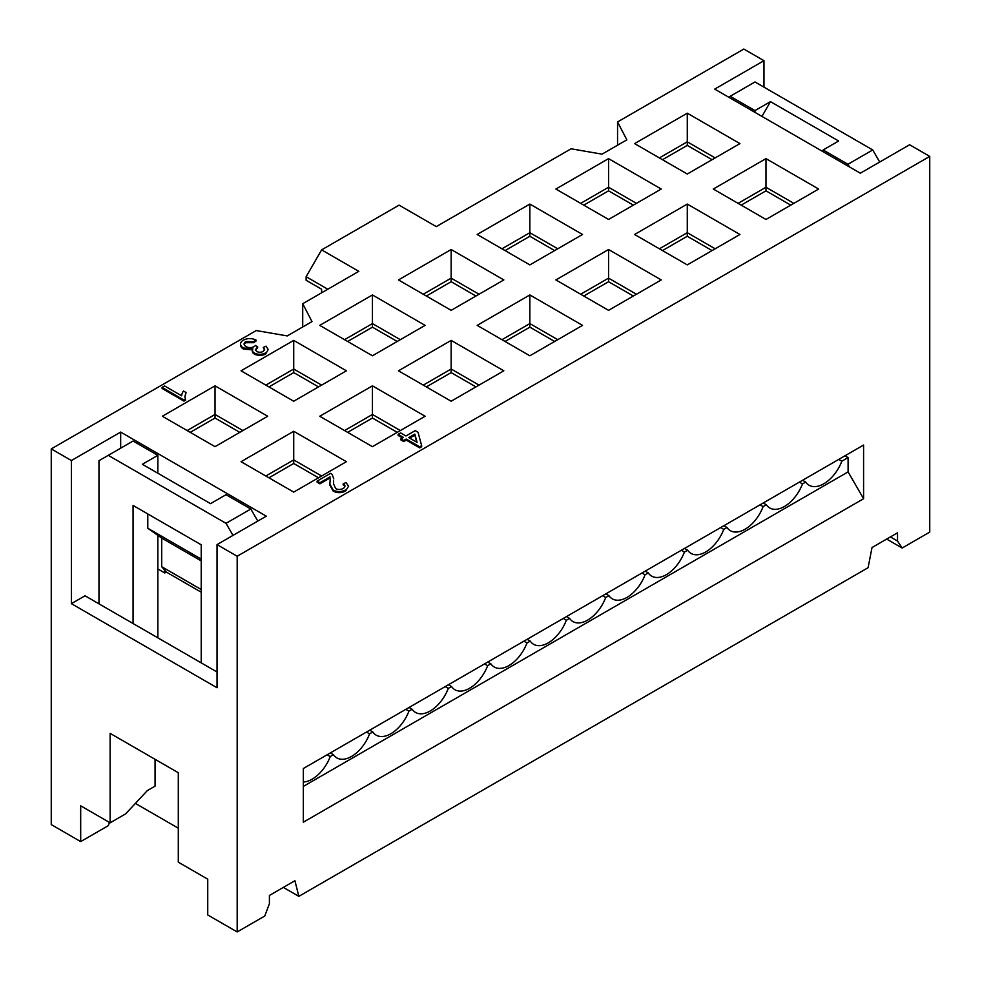 <?xml version="1.0" encoding="UTF-8"?>
<svg xmlns="http://www.w3.org/2000/svg" width="981" height="981" viewBox="0 0 981 981"><rect width="100%" height="100%" fill="white"/><g stroke="black" fill="none" stroke-linecap="round" stroke-linejoin="round"><path stroke-width="1.47" d="M109.492 822.446L108.266 825.683L80.687 841.6L51.257 824.604L51.257 448.906L256.237 330.56L287.225 335.919L312.007 321.609L302.712 303.718L358.801 271.345L321.621 249.873L399.083 205.139L436.275 226.611L571.065 148.793L602.052 154.152L626.847 139.842L617.552 121.951L743.819 49.05L763.966 60.675L714.695 89.124L860.337 173.208L909.608 144.759L929.743 156.396L929.743 532.094L902.164 548.023L897.517 541.046L897.517 532.818L872.011 547.545L868.087 567.705L298.837 896.352L283.35 887.4M728.638 97.18L754.978 81.963L872.734 149.958L879.699 162.024M872.734 149.958L847.94 164.268L849.485 166.954M847.94 164.268L823.145 149.958L823.145 151.736M754.978 112.386L754.978 110.595L730.183 96.285M754.978 110.595L770.477 101.644L838.645 141.006L823.145 149.958M761.955 116.408L770.477 101.644M902.164 548.023L886.677 539.072M897.517 541.046L890.392 536.926M484.553 663.892L487.655 665.682L490.868 663.83L487.765 662.04M523.903 641.169L527.005 642.96L530.218 641.108L527.128 639.318M563.266 618.447L566.356 620.237L569.581 618.386L566.478 616.595M602.616 595.737L605.718 597.515L608.931 595.663L605.829 593.873M641.966 573.014L645.069 574.805L648.282 572.941L645.191 571.15M681.329 550.292L684.419 552.082L687.644 550.218L684.542 548.428M720.679 527.57L723.782 529.36L726.995 527.496L723.892 525.706M760.03 504.847L763.132 506.637L766.345 504.774L763.255 502.995M799.38 482.125L802.483 483.915L805.708 482.063L802.605 480.273M490.868 663.83A29.356 16.947 120 0 0 494.252 667.019A29.356 16.947 120 0 0 527.005 642.96M530.218 641.108A29.356 16.947 120 0 0 533.615 644.296A29.356 16.947 120 0 0 566.356 620.237M569.581 618.386A29.356 16.947 120 0 0 572.965 621.574A29.356 16.947 120 0 0 605.718 597.515M608.931 595.663A29.356 16.947 120 0 0 612.316 598.851A29.356 16.947 120 0 0 645.069 574.805M648.282 572.941A29.356 16.947 120 0 0 651.678 576.129A29.356 16.947 120 0 0 684.419 552.082M687.644 550.218A29.356 16.947 120 0 0 691.029 553.407A29.356 16.947 120 0 0 723.782 529.36M726.995 527.496A29.356 16.947 120 0 0 730.379 530.684A29.356 16.947 120 0 0 763.132 506.637M766.345 504.774A29.356 16.947 120 0 0 769.742 507.962A29.356 16.947 120 0 0 802.483 483.915M805.708 482.063A29.356 16.947 120 0 0 809.092 485.252A29.356 16.947 120 0 0 841.845 461.193L838.743 459.402M844.997 455.797L848.099 457.587L848.099 471.898L863.587 498.728L863.587 445.055L303.337 768.515L303.337 822.188L863.587 498.728M841.845 461.193L848.099 457.587M929.743 156.396L237.181 556.239L217.034 544.614L217.034 687.742L71.392 603.658L71.392 460.53L51.257 448.906M80.687 841.6L80.687 805.818L110.13 822.814L110.13 733.359L178.297 772.721L178.297 862.176L207.739 879.172L207.739 914.954L237.181 931.95L237.181 556.239M237.181 931.95L264.76 916.033L269.407 903.685L269.407 895.457L294.913 880.73L298.837 896.352M848.099 471.898L303.337 786.406M487.655 665.682A29.356 16.947 -60 0 1 454.902 689.729A29.356 16.947 -60 0 1 451.518 686.541L448.292 688.404A29.356 16.947 -60 0 1 415.552 712.451A29.356 16.947 -60 0 1 412.155 709.263L408.942 711.127A29.356 16.947 -60 0 1 376.189 735.174A29.356 16.947 -60 0 1 372.805 731.985L369.592 733.849A29.356 16.947 -60 0 1 336.839 757.896A29.356 16.947 -60 0 1 333.454 754.708L330.241 756.572A29.356 16.947 -60 0 1 303.337 781.992M178.297 828.185L135.378 803.402M110.13 822.814L125.617 813.874L147.309 790.612L155.059 786.137L155.059 759.306M157.855 637.822L157.855 535.356M201.228 662.874L201.228 544.798L133.06 505.436L133.06 623.511M233 535.405L226.022 523.327L108.266 455.343L98.971 460.714L98.971 603.83M448.415 684.763L451.518 686.541M445.202 686.614L448.292 688.404M409.065 707.473L412.155 709.263M405.84 709.337L408.942 711.127M369.702 730.207L372.805 731.985M366.489 732.059L369.592 733.849M330.352 752.918L333.454 754.708M327.139 754.781L330.241 756.572M108.266 455.343L133.06 441.033L157.855 455.343L157.855 473.234M157.855 455.343L142.355 464.283L210.523 503.645L226.022 494.706L250.817 509.016L257.782 521.095M250.817 509.016L226.022 523.327M302.712 303.718L302.712 326.98M617.552 121.951L617.552 145.213M763.966 87.162L763.966 60.675M217.034 544.614L266.305 516.165L120.663 432.081L71.392 460.53M406.244 440.113L419.696 447.888L421.658 446.747L421.658 445.681L419.696 446.809L406.244 439.047L406.244 440.113L403.718 441.573L400.91 439.954L400.91 438.875L403.436 437.428L398.114 434.35L398.114 435.417L402.504 437.955M257.365 348.341L257.365 347.262L255.514 350.254M257.365 347.262L255.403 349.739L256.789 351.468A4.304 2.489 0 0 0 263.116 351.419L264.612 349.457L263.276 347.446L264.514 350.009M265.716 353.908L268.193 349.543L265.716 353.908A7.909 4.574 -0 0 1 254.361 354.043A6.585 3.801 0 0 1 252.375 351.345L252.375 350.254A6.585 3.801 180 0 1 252.84 348.844L243.509 347.997A9.454 5.457 180 0 1 240.566 344.049A9.454 5.457 180 0 1 243.435 340.125C247.519 338.126 251.7 338.077 255.992 340.002L255.992 341.069L253.748 342.688L245.863 342.712A5.788 3.348 180 0 0 244.159 344.589M240.566 344.049L240.566 345.116A9.454 5.457 -0 0 0 243.509 349.077L252.84 349.91M215.023 446.662L267.703 416.251L215.023 385.84L162.343 416.251L215.023 446.662M293.724 492.106L346.403 461.695L293.724 431.284L241.056 461.695L293.724 492.106M184.931 397.023L186.059 392.51L184.906 396.496L185.581 400.174L183.95 401.106L162.098 388.488L162.098 387.409L164.612 385.962L181.657 395.797A24.096 13.906 180 0 1 183.472 391.014L186.059 392.51M345.57 491.003L348.598 486.171L345.57 491.003C341.511 493.136 337.39 493.198 333.209 491.162L329.812 485.08L330.229 478.74M330.057 476.876L319.904 482.738L317.108 481.119L317.108 482.186L319.904 483.805L330.057 477.955M333.638 482.002L333.491 484.258M333.638 480.935L333.479 483.694L335.686 488.612A5.077 2.931 0 0 0 343.092 488.44A5.273 3.041 0 0 0 344.932 486.135A5.273 3.041 0 0 0 343.178 483.866L343.178 484.945A5.273 3.041 180 0 1 344.846 486.674M425.116 416.251L372.437 385.84L319.757 416.251L372.437 446.662L425.116 416.251M346.403 370.806L293.724 340.395L241.056 370.806L293.724 401.229L346.403 370.806M319.757 325.373L372.437 355.784L425.116 325.373L372.437 294.95L319.757 325.373M398.47 370.806L451.15 401.229L503.829 370.806L451.15 340.395L398.47 370.806M582.53 234.484L529.85 204.073L477.171 234.484L529.85 264.895L582.53 234.484M661.243 279.928L608.563 249.517L555.884 279.928L608.563 310.339L661.243 279.928M398.47 279.928L451.15 310.339L503.829 279.928L451.15 249.517L398.47 279.928M477.171 325.373L529.85 355.784L582.53 325.373L529.85 294.95L477.171 325.373M687.276 174.017L739.944 143.606L687.276 113.183L634.597 143.606L687.276 174.017M765.977 219.462L818.657 189.039L765.977 158.628L713.297 189.039L765.977 219.462M555.884 189.039L608.563 219.462L661.243 189.039L608.563 158.628L555.884 189.039M634.597 234.484L687.276 264.895L739.944 234.484L687.276 204.073L634.597 234.484M321.621 249.873L306.121 276.703L327.813 289.236M306.121 276.703L306.121 280.284L321.621 289.236L321.621 292.804M217.034 671.997L85.028 595.786L71.392 603.658M120.663 448.182L120.663 432.081M157.855 568.943L164.82 572.978L164.82 570.292L161.718 566.711L161.718 538.091L147.775 528.244L147.775 513.934M419.696 447.888L419.696 446.809M406.244 439.047L403.718 440.494L403.718 441.573M403.718 440.494L400.91 438.875M398.114 434.35L400.628 432.891L405.962 435.969L415.208 430.622L418.016 432.241L421.658 445.681M255.992 340.002L253.748 341.621L245.863 341.633A5.788 3.348 0 0 0 244.085 344.049A5.788 3.348 0 0 0 246.059 346.563A5.494 3.176 -0 0 0 254.079 346.624A9.638 5.567 -0 0 0 255.538 345.435L257.795 347.053M263.276 347.446L266.084 346.146L268.193 349.543M265.716 352.829A7.909 4.574 180 0 1 254.361 352.976A6.585 3.801 180 0 1 252.375 350.266M253.748 341.621L253.748 342.688M187.138 430.561L215.023 414.46L215.023 385.84M239.805 432.351L215.023 418.041L215.023 414.46L242.908 430.561M265.839 476.006L293.724 459.905L293.724 431.284M318.518 477.796L293.724 463.486L293.724 459.905L321.621 476.006M185.581 399.095L183.95 400.04L183.95 401.106M183.95 400.04L162.098 387.409M343.178 483.866L345.974 482.578L348.598 486.171M345.57 489.936C341.511 492.07 337.39 492.119 333.209 490.095L333.209 491.162M333.209 490.095L329.812 484.013M319.904 482.738L319.904 483.805M317.108 481.119L330.56 473.345A7.689 4.439 180 0 1 332.203 474.62L333.798 478.924M372.437 385.84L372.437 414.46L400.322 430.561M344.552 430.561L372.437 414.46L372.437 418.041L347.642 432.351M293.724 340.395L293.724 369.015L321.621 385.128M265.839 385.128L293.724 369.015L293.724 372.596L268.941 386.906M372.437 294.95L372.437 323.583L344.552 339.684M400.322 339.684L372.437 323.583L372.437 327.164L347.642 341.474M451.15 340.395L451.15 369.015L423.252 385.128M479.035 385.128L451.15 369.015L451.15 372.596L426.355 386.906M529.85 204.073L529.85 232.693L557.748 248.794M501.965 248.794L529.85 232.693L529.85 236.274L505.068 250.584M608.563 249.517L608.563 278.138L636.448 294.239M580.678 294.239L608.563 278.138L608.563 281.719L583.769 296.029M423.252 294.239L451.15 278.138L479.035 294.239M451.15 249.517L451.15 281.719L426.355 296.029M501.965 339.684L529.85 323.583L557.748 339.684M529.85 294.95L529.85 327.164L505.068 341.474M659.379 157.916L687.276 141.816L715.161 157.916M687.276 113.183L687.276 145.396L662.482 159.707M738.092 203.361L765.977 187.248L793.862 203.361M765.977 158.628L765.977 190.829L741.195 205.139M580.678 203.361L608.563 187.248L636.448 203.361M608.563 158.628L608.563 190.829L583.769 205.139M659.379 248.794L687.276 232.693L715.161 248.794M687.276 204.073L687.276 236.274L662.482 250.584M201.228 592.205L166.365 572.082L164.82 572.978M166.365 572.082L164.82 570.292M408.758 437.587L414.828 434.08L417.072 442.382L408.758 437.587M215.023 418.041L190.228 432.351M293.724 463.486L268.941 477.796M397.231 432.351L372.437 418.041M318.518 386.906L293.724 372.596M397.231 341.474L372.437 327.164M475.932 386.906L451.15 372.596M554.645 250.584L529.85 236.274M633.358 296.029L608.563 281.719M475.932 296.029L451.15 281.719M554.645 341.474L529.85 327.164M712.059 159.707L687.276 145.396M790.772 205.139L765.977 190.829M633.358 205.139L608.563 190.829M712.059 250.584L687.276 236.274M201.228 589.52L161.718 566.711M201.228 560.899L161.718 538.091M201.228 559.109L147.775 528.244M409.69 438.127L414.828 435.159L414.828 434.08M414.828 435.159L416.729 442.186M254.361 352.976L254.361 354.043M243.509 347.997L243.509 349.077M245.863 341.633L245.863 342.712"/></g></svg>
